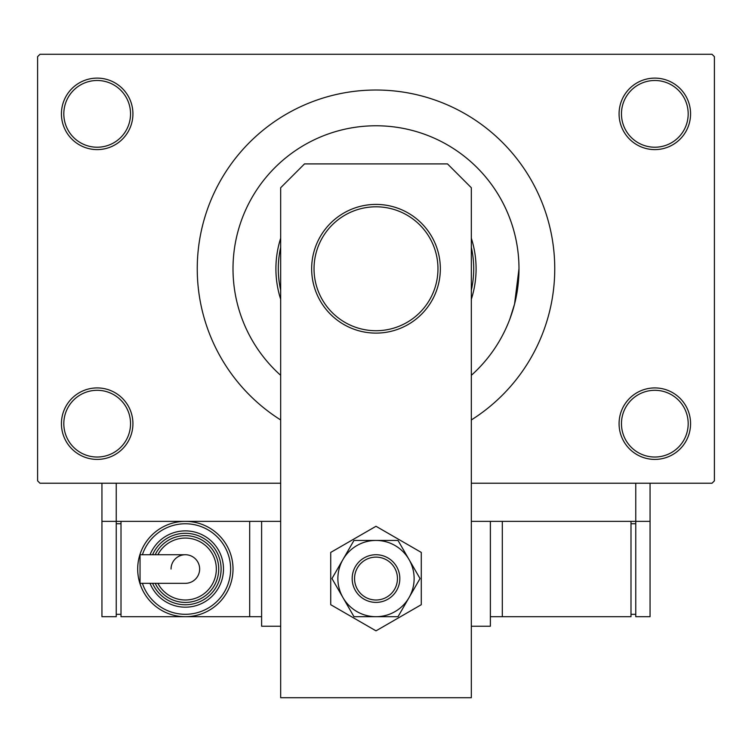 <?xml version="1.0" encoding="UTF-8"?>
<svg xmlns="http://www.w3.org/2000/svg" width="752" height="752" viewBox="0 0 752 752"><rect width="100%" height="100%" fill="white"/><g stroke="black" fill="none" stroke-linecap="round" stroke-linejoin="round"><path stroke-width="1.13" d="M619.075 423.658A35.748 35.748 0 0 1 654.823 387.919A35.748 35.748 0 0 1 690.571 423.658A35.748 35.748 0 0 1 654.823 459.406A35.748 35.748 0 0 1 619.075 423.658M688.183 423.658A33.361 33.361 0 0 0 654.823 390.297A33.361 33.361 0 0 0 621.462 423.658A33.361 33.361 0 0 0 654.823 457.028A33.361 33.361 0 0 0 688.183 423.658M61.429 423.658A35.748 35.748 0 0 1 97.177 387.919A35.748 35.748 0 0 1 132.925 423.658A35.748 35.748 0 0 1 97.177 459.406A35.748 35.748 0 0 1 61.429 423.658M130.538 423.658A33.361 33.361 0 0 0 97.177 390.297A33.361 33.361 0 0 0 63.817 423.658A33.361 33.361 0 0 0 97.177 457.028A33.361 33.361 0 0 0 130.538 423.658M61.429 113.862A35.748 35.748 0 0 1 97.177 78.114A35.748 35.748 0 0 1 132.925 113.862A35.748 35.748 0 0 1 97.177 149.601A35.748 35.748 0 0 1 61.429 113.862M130.538 113.862A33.361 33.361 0 0 0 97.177 80.492A33.361 33.361 0 0 0 63.817 113.862A33.361 33.361 0 0 0 97.177 147.223A33.361 33.361 0 0 0 130.538 113.862M619.075 113.862A35.748 35.748 0 0 1 654.823 78.114A35.748 35.748 0 0 1 690.571 113.862A35.748 35.748 0 0 1 654.823 149.601A35.748 35.748 0 0 1 619.075 113.862M688.183 113.862A33.361 33.361 0 0 0 654.823 80.492A33.361 33.361 0 0 0 621.462 113.862A33.361 33.361 0 0 0 654.823 147.223A33.361 33.361 0 0 0 688.183 113.862M509.978 218.813L510.166 219.321M471.325 419.954A178.732 178.732 0 0 0 376 90.024A178.732 178.732 0 0 0 280.675 419.954M518.983 268.765A142.983 142.983 0 0 0 376 125.772A142.983 142.983 0 0 0 280.675 375.333A142.983 142.983 0 0 1 376 125.772A142.983 142.983 0 0 1 471.325 375.333A142.983 142.983 0 0 0 518.983 268.765L514.556 304.071L509.978 318.707M280.675 626.228L261.611 626.228L261.611 521.371L280.675 521.371L116.24 521.371L116.24 483.235L280.675 483.235L39.988 483.235L37.6 480.857L37.6 56.663L39.988 54.285L712.012 54.285L714.4 56.663L714.4 480.857L712.012 483.235L471.325 483.235L635.76 483.235L635.76 521.371L471.325 521.371L490.389 521.371L490.389 626.228L471.325 626.228M280.675 247.314A97.704 97.704 0 0 0 280.675 290.206M471.325 290.206A97.704 97.704 0 0 0 471.325 247.314M471.325 238.243A100.091 100.091 0 0 1 471.325 299.277M280.675 299.277A100.091 100.091 0 0 1 280.675 238.243M440.343 268.765A64.343 64.343 0 0 1 376 333.108A64.343 64.343 0 0 1 311.657 268.765A64.343 64.343 0 0 1 376 204.412A64.343 64.343 0 0 1 440.343 268.765A64.343 64.343 0 0 0 376 204.412A64.343 64.343 0 0 0 311.657 268.765M304.504 163.908L447.496 163.908L471.325 187.737L471.325 697.715L280.675 697.715L280.675 187.737L304.504 163.908M330.72 552.419L330.72 604.702L376 630.843L421.28 604.702L421.28 552.419L376 526.278L330.72 552.419M337.874 578.561A38.126 38.126 0 0 0 342.978 597.624L353.985 616.696L398.015 616.696L420.03 578.561L398.015 540.434L353.985 540.434L331.97 578.561L342.978 597.624A38.126 38.126 0 0 0 409.022 597.624A38.126 38.126 0 0 0 376 540.434A38.126 38.126 0 0 0 337.874 578.561M650.057 483.235L650.057 521.371L635.76 521.371L635.76 616.696L650.057 616.696L650.057 521.371M101.943 521.371L101.943 616.696L116.24 616.696L116.24 521.371L101.943 521.371L101.943 483.235M502.308 521.371L502.308 616.696L630.994 616.696L630.994 521.371M502.308 616.696L490.389 616.696M635.76 614.309L630.994 614.309M635.76 523.749L630.994 523.749M367.813 558.745A21.451 21.451 0 0 0 356.175 586.757A21.451 21.451 0 0 0 384.187 598.385A21.451 21.451 0 0 0 395.825 570.373A21.451 21.451 0 0 0 367.813 558.745M385.099 600.585A23.829 23.829 0 0 1 353.976 587.66A23.829 23.829 0 0 1 366.901 556.536A23.829 23.829 0 0 1 398.024 569.461A23.829 23.829 0 0 1 385.099 600.585M199.647 569.029A14.297 14.297 0 0 1 185.349 583.326A14.297 14.297 0 0 0 199.647 569.029A14.297 14.297 0 0 0 185.349 554.732A14.297 14.297 0 0 1 199.647 569.029M171.052 569.029A14.297 14.297 0 0 1 185.349 554.732L140.041 554.732L140.041 583.326L185.349 583.326M233.017 569.029A47.658 47.658 0 0 1 185.349 616.696A47.658 47.658 0 0 1 137.691 569.029A47.658 47.658 0 0 1 185.349 521.371A47.658 47.658 0 0 1 233.017 569.029A47.658 47.658 0 0 0 185.349 521.371A47.658 47.658 0 0 0 137.691 569.029M223.485 569.029A38.126 38.126 0 0 0 150.005 554.732A38.126 38.126 0 0 1 223.485 569.029A38.126 38.126 0 0 1 150.005 583.326M218.719 569.029A33.361 33.361 0 0 0 155.203 554.732A33.361 33.361 0 0 1 218.719 569.029A33.361 33.361 0 0 1 155.203 583.326M261.611 616.696L121.006 616.696L121.006 521.371M249.692 616.696L249.692 521.371M116.24 614.309L121.006 614.309M116.24 523.749L121.006 523.749M314.035 268.765A61.965 61.965 0 0 0 376 330.72A61.965 61.965 0 0 0 437.965 268.765A61.965 61.965 0 0 0 376 206.8A61.965 61.965 0 0 0 314.035 268.765M142.391 583.326A45.28 45.28 0 0 0 230.629 569.029A45.28 45.28 0 0 0 142.391 554.732M152.59 583.326A35.748 35.748 0 0 0 221.097 569.029A35.748 35.748 0 0 0 152.59 554.732M157.873 583.326A30.982 30.982 0 0 0 216.332 569.029A30.982 30.982 0 0 0 157.873 554.732"/></g></svg>
